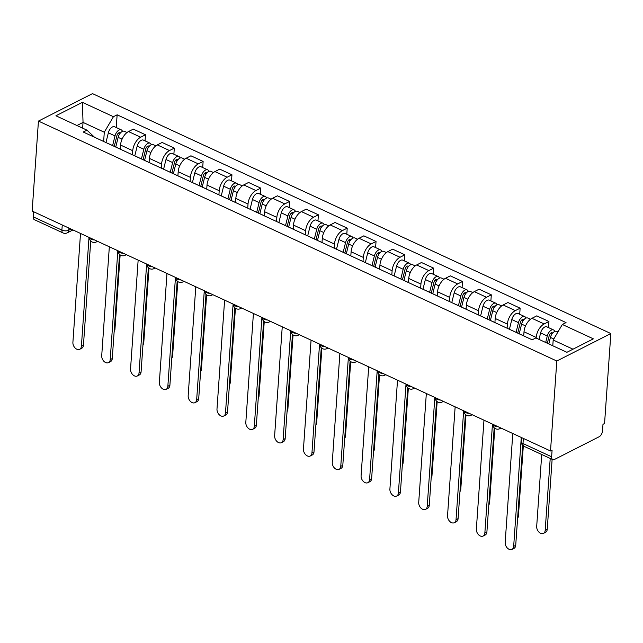 <?xml version="1.0" encoding="UTF-8"?>
<svg xmlns="http://www.w3.org/2000/svg" width="643" height="643" viewBox="0 0 643 643"><rect width="100%" height="100%" fill="white"/><g stroke="black" fill="none" stroke-linecap="round" stroke-linejoin="round"><path stroke-width="0.96" d="M550.512 450.984L552.088 450.18L551.622 456.787A4.863 2.66 114.8 0 0 552.731 459.6A4.863 2.66 114.8 0 0 554.475 459.456L599.075 436.79A4.863 2.66 114.8 0 0 602.523 430.923L602.981 424.316L604.557 423.52L610.85 333.548L92.488 93.621L38.443 121.085L556.806 361.012L550.512 450.984L32.15 211.057L38.443 121.085M62.258 224.986L61.897 230.114A4.863 2.66 -65.2 0 0 63.006 232.927L34.368 219.673A4.863 2.66 -65.2 0 1 33.267 216.86L61.897 230.114A4.863 2.323 4 0 0 68.745 230.226L71.043 229.053M33.621 211.732L33.267 216.86M610.85 333.548L556.806 361.012M536.166 338.065L536.206 337.438A11.188 6.125 -65.2 0 1 544.139 323.951L548.945 321.508L536.752 315.866L531.946 318.309A11.188 6.125 114.8 0 0 524.013 331.796L523.732 335.863M523.37 335.742A11.188 6.125 -65.2 0 1 523.892 335.935A11.188 6.125 -65.2 0 1 524.366 336.209M548.519 327.608L548.945 321.508M523.892 335.935L511.699 330.293A11.188 6.125 114.8 0 0 511.177 330.1M507.102 328.211L507.391 324.104A11.188 6.125 -65.2 0 1 515.324 310.609L520.131 308.174L507.938 302.523L503.131 304.967A11.188 6.125 114.8 0 0 495.198 318.462L494.909 322.521M494.555 322.408A11.188 6.125 -65.2 0 1 495.07 322.593A11.188 6.125 -65.2 0 1 495.552 322.866M519.705 314.274L520.131 308.174M495.07 322.593L482.877 316.951A11.188 6.125 114.8 0 0 482.363 316.766M478.279 314.877L478.569 310.762A11.188 6.125 -65.2 0 1 486.502 297.275L491.308 294.832L479.115 289.189L474.309 291.633A11.188 6.125 114.8 0 0 466.376 305.12L466.095 309.187M465.733 309.066A11.188 6.125 -65.2 0 1 466.255 309.259A11.188 6.125 -65.2 0 1 466.73 309.524M490.882 300.932L491.308 294.832M466.255 309.259L454.062 303.617A11.188 6.125 114.8 0 0 453.548 303.424M449.465 301.535L449.754 297.428A11.188 6.125 -65.2 0 1 457.687 283.933L462.494 281.489L450.301 275.847L445.495 278.29A11.188 6.125 114.8 0 0 437.561 291.785L437.272 295.844M436.918 295.732A11.188 6.125 -65.2 0 1 437.433 295.917A11.188 6.125 -65.2 0 1 437.915 296.19M462.068 287.598L462.494 281.489M437.433 295.917L425.24 290.274A11.188 6.125 114.8 0 0 424.726 290.081M420.643 288.193L420.932 284.085A11.188 6.125 -65.2 0 1 428.865 270.599L433.671 268.155L421.478 262.513L416.672 264.956A11.188 6.125 114.8 0 0 408.739 278.443L408.458 282.502M408.096 282.39A11.188 6.125 -65.2 0 1 408.618 282.582A11.188 6.125 -65.2 0 1 409.093 282.848M433.245 274.256L433.671 268.155M408.618 282.582L396.426 276.932A11.188 6.125 114.8 0 0 395.911 276.747M391.828 274.858L392.117 270.751A11.188 6.125 -65.2 0 1 400.05 257.256L404.857 254.813L392.664 249.171L387.858 251.614A11.188 6.125 114.8 0 0 379.925 265.101L379.635 269.168M379.282 269.047A11.188 6.125 -65.2 0 1 379.796 269.24A11.188 6.125 -65.2 0 1 380.278 269.513M404.431 260.921L404.857 254.813M379.796 269.24L367.603 263.598A11.188 6.125 114.8 0 0 367.089 263.405M363.006 261.516L363.295 257.409A11.188 6.125 -65.2 0 1 371.228 243.922L376.034 241.479L363.842 235.836L359.035 238.272A11.188 6.125 114.8 0 0 351.102 251.767L350.821 255.826M350.459 255.713A11.188 6.125 -65.2 0 1 350.982 255.898A11.188 6.125 -65.2 0 1 351.456 256.171M375.608 247.579L376.034 241.479M350.982 255.898L338.789 250.256A11.188 6.125 114.8 0 0 338.274 250.071M334.191 248.182L334.481 244.067A11.188 6.125 -65.2 0 1 342.414 230.58L347.22 228.136L335.027 222.494L330.221 224.937A11.188 6.125 114.8 0 0 322.288 238.424L321.998 242.491M321.645 242.371A11.188 6.125 -65.2 0 1 322.159 242.564A11.188 6.125 -65.2 0 1 322.641 242.837M346.794 234.237L347.22 228.136M322.159 242.564L309.966 236.921A11.188 6.125 114.8 0 0 309.452 236.728M305.377 234.84L305.658 230.733A11.188 6.125 -65.2 0 1 313.591 217.238L318.398 214.802L306.205 209.152L301.398 211.595A11.188 6.125 114.8 0 0 293.465 225.09L293.184 229.149M292.83 229.037A11.188 6.125 -65.2 0 1 293.345 229.221A11.188 6.125 -65.2 0 1 293.819 229.495M317.972 220.903L318.398 214.802M293.345 229.221L281.152 223.579A11.188 6.125 114.8 0 0 280.637 223.394M276.554 221.505L276.844 217.39A11.188 6.125 -65.2 0 1 284.777 203.903L289.583 201.46L277.39 195.818L272.584 198.261A11.188 6.125 114.8 0 0 264.651 211.748L264.369 215.815M264.008 215.694A11.188 6.125 -65.2 0 1 264.522 215.887A11.188 6.125 -65.2 0 1 265.004 216.152M289.157 207.56L289.583 201.46M264.522 215.887L252.329 210.245A11.188 6.125 114.8 0 0 251.815 210.052M247.74 208.163L248.021 204.056A11.188 6.125 -65.2 0 1 255.954 190.561L260.761 188.118L248.568 182.475L243.761 184.919A11.188 6.125 114.8 0 0 235.828 198.414L235.547 202.473M235.193 202.36A11.188 6.125 -65.2 0 1 235.708 202.545A11.188 6.125 -65.2 0 1 236.182 202.818M260.335 194.226L260.761 188.118M235.708 202.545L223.515 196.903A11.188 6.125 114.8 0 0 223 196.71M218.917 194.829L219.207 190.714A11.188 6.125 -65.2 0 1 227.14 177.227L231.946 174.783L219.753 169.141L214.947 171.585A11.188 6.125 114.8 0 0 207.014 185.071L206.733 189.13M206.371 189.018A11.188 6.125 -65.2 0 1 206.885 189.211A11.188 6.125 -65.2 0 1 207.367 189.476M231.52 180.884L231.946 174.783M206.885 189.211L194.692 183.56A11.188 6.125 114.8 0 0 194.178 183.376M190.103 181.487L190.384 177.38A11.188 6.125 -65.2 0 1 198.317 163.885L203.124 161.441L190.931 155.799L186.132 158.242A11.188 6.125 114.8 0 0 178.191 171.729L177.91 175.796M177.556 175.676A11.188 6.125 -65.2 0 1 178.071 175.869A11.188 6.125 -65.2 0 1 178.545 176.142M202.698 167.55L203.124 161.441M178.071 175.869L165.878 170.226A11.188 6.125 114.8 0 0 165.364 170.033M161.28 168.144L161.57 164.037A11.188 6.125 -65.2 0 1 169.503 150.55L174.309 148.107L162.116 142.465L157.31 144.9A11.188 6.125 114.8 0 0 149.377 158.395L149.096 162.454M148.734 162.341A11.188 6.125 -65.2 0 1 149.248 162.526A11.188 6.125 -65.2 0 1 149.731 162.8M173.883 154.207L174.309 148.107M149.248 162.526L137.055 156.884A11.188 6.125 114.8 0 0 136.541 156.699M132.466 154.81L132.747 150.695A11.188 6.125 -65.2 0 1 140.68 137.208L145.487 134.765L133.294 129.122L128.496 131.566A11.188 6.125 114.8 0 0 120.554 145.053L120.273 149.12M119.919 148.999A11.188 6.125 -65.2 0 1 120.434 149.192A11.188 6.125 -65.2 0 1 120.908 149.465M145.061 140.865L145.487 134.765M120.434 149.192L108.241 143.55A11.188 6.125 114.8 0 0 107.727 143.357M573.001 349.189L553.189 340.018L552.787 345.765M553.189 340.018L562.336 324.474L593.368 338.845L566.893 352.292L535.86 337.929L532.155 339.809L83.252 132.032L86.958 130.151L55.925 115.788L82.392 102.333L113.433 116.696L104.287 132.241L83.043 122.411L76.935 125.514M562.336 324.474L566.033 322.593L117.13 114.816L113.433 116.696M82.642 128.158L83.043 122.411L82.392 102.333M103.644 141.468L104.287 132.241M86.958 130.151L94.521 137.248M116.246 127.531L117.13 114.816M522.711 445.382L515.718 545.32A5.594 3.842 63.1 0 1 514.006 548.342L511.957 549.379A5.594 3.842 -116.9 0 0 513.669 546.357L521.288 437.457M512.784 433.519L505.173 542.427A5.594 3.842 -116.9 0 0 507.351 548.045A5.594 3.842 -116.9 0 0 511.957 549.379M548.825 343.925L550.424 337.438A6.084 3.328 -65.2 0 1 556.677 331.386L557.931 331.965M541.719 454.505L536.688 526.416A5.594 3.842 -116.9 0 0 538.866 532.026A5.594 3.842 -116.9 0 0 543.472 533.369A5.594 3.842 -116.9 0 0 545.184 530.346L550.215 458.435M547.346 343.249L549.202 335.71A2.918 1.599 -65.2 0 1 552.208 332.801A2.918 1.599 -65.2 0 1 552.602 333.146M545.682 342.478L547.281 335.984A6.084 3.328 -65.2 0 1 553.535 329.931A6.084 3.328 -65.2 0 1 554.732 331.466M539.027 339.4L540.626 332.905A6.084 3.328 -65.2 0 1 546.888 326.853L553.535 329.931M552.128 459.319L547.233 529.302A5.594 3.842 63.1 0 1 545.521 532.324L543.472 533.369M494.186 427.78L486.904 531.978A5.594 3.842 63.1 0 1 485.184 535L483.134 536.045A5.594 3.842 -116.9 0 0 484.854 533.023L492.466 424.115M483.97 420.184L476.35 529.085A5.594 3.842 -116.9 0 0 478.529 534.703A5.594 3.842 -116.9 0 0 483.134 536.045M465.371 414.438L458.081 518.644A5.594 3.842 63.1 0 1 456.369 521.666L454.32 522.703A5.594 3.842 -116.9 0 0 456.032 519.681L463.651 410.773M455.148 406.842L447.536 515.75A5.594 3.842 -116.9 0 0 449.714 521.369A5.594 3.842 -116.9 0 0 454.32 522.703M519.222 333.773L521.602 324.096A6.084 3.328 -65.2 0 1 527.855 318.052L530.467 319.258M517.744 333.09L520.388 322.368A2.918 1.599 -65.2 0 1 523.386 319.467A2.918 1.599 -65.2 0 1 523.78 319.804M516.08 332.318L518.459 322.641A6.084 3.328 -65.2 0 1 524.72 316.597A6.084 3.328 -65.2 0 1 525.918 318.124M509.417 329.288L511.812 319.563A6.084 3.328 -65.2 0 1 518.065 313.519L524.72 316.597M523.314 445.896L518.419 515.967A5.594 3.842 63.1 0 1 517.615 518.234M490.4 320.431L492.787 310.754A6.084 3.328 -65.2 0 1 499.04 304.71L501.653 305.915M488.929 319.748L491.565 309.026A2.918 1.599 -65.2 0 1 494.571 306.124A2.918 1.599 -65.2 0 1 494.965 306.47M487.257 318.976L489.644 309.307A6.084 3.328 -65.2 0 1 495.898 303.255A6.084 3.328 -65.2 0 1 497.095 304.79M480.602 315.946L482.989 306.229A6.084 3.328 -65.2 0 1 489.251 300.177L495.898 303.255M494.797 428.294L489.596 502.625A5.594 3.842 63.1 0 1 488.793 504.9M436.549 401.103L429.267 505.302A5.594 3.842 63.1 0 1 427.547 508.324L425.497 509.369A5.594 3.842 -116.9 0 0 427.217 506.346L434.829 397.438M426.333 393.508L418.714 502.408A5.594 3.842 -116.9 0 0 420.892 508.026A5.594 3.842 -116.9 0 0 425.497 509.369M407.734 387.761L400.444 491.967A5.594 3.842 63.1 0 1 398.732 494.989L396.683 496.026A5.594 3.842 -116.9 0 0 398.395 493.004L406.014 384.096M397.519 380.166L389.899 489.074A5.594 3.842 -116.9 0 0 392.077 494.692A5.594 3.842 -116.9 0 0 396.683 496.026M378.912 374.419L371.63 478.625A5.594 3.842 63.1 0 1 369.91 481.647L367.868 482.684A5.594 3.842 -116.9 0 0 369.58 479.67L377.192 370.762M368.696 366.823L361.085 475.732A5.594 3.842 -116.9 0 0 363.263 481.35A5.594 3.842 -116.9 0 0 367.868 482.684M461.586 307.097L463.965 297.42A6.084 3.328 -65.2 0 1 470.226 291.367L472.83 292.581M460.107 306.414L462.751 295.692A2.918 1.599 -65.2 0 1 465.757 292.79A2.918 1.599 -65.2 0 1 466.143 293.128M458.443 305.642L460.822 295.965A6.084 3.328 -65.2 0 1 467.083 289.921A6.084 3.328 -65.2 0 1 468.281 291.448M451.78 302.604L454.175 292.886A6.084 3.328 -65.2 0 1 460.428 286.842L467.083 289.921M465.974 414.952L460.782 489.291A5.594 3.842 63.1 0 1 459.978 491.557M432.763 293.755L435.15 284.077A6.084 3.328 -65.2 0 1 441.403 278.033L444.016 279.239M431.292 293.071L433.929 282.349A2.918 1.599 -65.2 0 1 436.935 279.448A2.918 1.599 -65.2 0 1 437.328 279.785M429.62 292.3L432.008 282.623A6.084 3.328 -65.2 0 1 438.261 276.578A6.084 3.328 -65.2 0 1 439.458 278.106M422.965 289.27L425.353 279.544A6.084 3.328 -65.2 0 1 431.614 273.5L438.261 276.578M437.16 401.61L431.959 475.949A5.594 3.842 63.1 0 1 431.156 478.215M403.949 280.42L406.328 270.743A6.084 3.328 -65.2 0 1 412.589 264.691L415.193 265.905M402.47 279.737L405.114 269.015A2.918 1.599 -65.2 0 1 408.12 266.114A2.918 1.599 -65.2 0 1 408.506 266.451M400.806 278.966L403.185 269.288A6.084 3.328 -65.2 0 1 409.446 263.236A6.084 3.328 -65.2 0 1 410.644 264.771M394.143 275.927L396.538 266.21A6.084 3.328 -65.2 0 1 402.791 260.158L409.446 263.236M408.337 388.276L403.145 462.614A5.594 3.842 63.1 0 1 402.341 464.881M350.097 361.085L342.807 465.291A5.594 3.842 63.1 0 1 341.095 468.305L339.046 469.35A5.594 3.842 -116.9 0 0 340.758 466.328L348.377 357.42M339.882 353.489L332.262 462.397A5.594 3.842 -116.9 0 0 334.44 468.008A5.594 3.842 -116.9 0 0 339.046 469.35M375.126 267.078L377.513 257.401A6.084 3.328 -65.2 0 1 383.767 251.357L386.379 252.562M373.655 266.395L376.292 255.673A2.918 1.599 -65.2 0 1 379.298 252.771A2.918 1.599 -65.2 0 1 379.691 253.109M371.984 265.623L374.371 255.946A6.084 3.328 -65.2 0 1 380.624 249.902A6.084 3.328 -65.2 0 1 381.821 251.429M365.328 262.593L367.716 252.868A6.084 3.328 -65.2 0 1 373.977 246.824L380.624 249.902M379.523 374.933L374.322 449.272A5.594 3.842 63.1 0 1 373.519 451.539M321.275 347.742L313.993 451.949A5.594 3.842 63.1 0 1 312.273 454.971L310.231 456.008A5.594 3.842 -116.9 0 0 311.943 452.985L319.555 344.085M311.059 340.147L303.448 449.055A5.594 3.842 -116.9 0 0 305.626 454.673A5.594 3.842 -116.9 0 0 310.231 456.008M346.312 253.736L348.691 244.067A6.084 3.328 -65.2 0 1 354.952 238.014L357.556 239.22M344.833 253.061L347.477 242.339A2.918 1.599 -65.2 0 1 350.483 239.429A2.918 1.599 -65.2 0 1 350.869 239.775M343.169 252.289L345.548 242.612A6.084 3.328 -65.2 0 1 351.809 236.56A6.084 3.328 -65.2 0 1 353.007 238.095M336.506 249.251L338.901 239.534A6.084 3.328 -65.2 0 1 345.154 233.481L351.809 236.56M350.7 361.599L345.508 435.93A5.594 3.842 63.1 0 1 344.704 438.204M292.461 334.408L285.171 438.606A5.594 3.842 63.1 0 1 283.459 441.628L281.409 442.673A5.594 3.842 -116.9 0 0 283.121 439.651L290.74 330.743M282.245 326.813L274.625 435.721A5.594 3.842 -116.9 0 0 276.803 441.331A5.594 3.842 -116.9 0 0 281.409 442.673M317.489 240.402L319.876 230.724A6.084 3.328 -65.2 0 1 326.13 224.68L328.742 225.886M316.018 239.718L318.655 228.996A2.918 1.599 -65.2 0 1 321.661 226.095A2.918 1.599 -65.2 0 1 322.055 226.432M314.347 238.947L316.734 229.27A6.084 3.328 -65.2 0 1 322.987 223.225A6.084 3.328 -65.2 0 1 324.185 224.753M307.692 235.917L310.079 226.191A6.084 3.328 -65.2 0 1 316.34 220.147L322.987 223.225M321.886 348.257L316.686 422.596A5.594 3.842 63.1 0 1 315.882 424.862M263.638 321.066L256.356 425.272A5.594 3.842 63.1 0 1 254.636 428.294L252.595 429.331A5.594 3.842 -116.9 0 0 254.306 426.309L261.918 317.401M253.422 313.471L245.811 422.379A5.594 3.842 -116.9 0 0 247.989 427.997A5.594 3.842 -116.9 0 0 252.595 429.331M288.675 227.059L291.054 217.382A6.084 3.328 -65.2 0 1 297.315 211.338L299.919 212.544M287.196 226.376L289.84 215.654A2.918 1.599 -65.2 0 1 292.846 212.753A2.918 1.599 -65.2 0 1 293.232 213.098M285.532 225.605L287.911 215.935A6.084 3.328 -65.2 0 1 294.173 209.883A6.084 3.328 -65.2 0 1 295.37 211.418M278.869 222.574L281.264 212.857A6.084 3.328 -65.2 0 1 287.517 206.805L294.173 209.883M293.063 334.923L287.871 409.253A5.594 3.842 63.1 0 1 287.067 411.528M234.824 307.732L227.534 411.93A5.594 3.842 63.1 0 1 225.822 414.952L223.772 415.997A5.594 3.842 -116.9 0 0 225.484 412.975L233.104 304.067M224.608 300.136L216.988 409.036A5.594 3.842 -116.9 0 0 219.167 414.655A5.594 3.842 -116.9 0 0 223.772 415.997M259.852 213.725L262.24 204.048A6.084 3.328 -65.2 0 1 268.493 197.996L271.105 199.209M258.382 213.042L261.018 202.32A2.918 1.599 -65.2 0 1 264.024 199.418A2.918 1.599 -65.2 0 1 264.418 199.756M256.71 212.27L259.097 202.593A6.084 3.328 -65.2 0 1 265.35 196.549A6.084 3.328 -65.2 0 1 266.548 198.076M250.055 209.232L252.442 199.515A6.084 3.328 -65.2 0 1 258.703 193.471L265.35 196.549M264.249 321.58L259.049 395.919A5.594 3.842 63.1 0 1 258.245 398.186M206.001 294.39L198.719 398.596A5.594 3.842 63.1 0 1 196.999 401.618L194.958 402.655A5.594 3.842 -116.9 0 0 196.67 399.633L204.281 290.724M195.785 286.794L188.174 395.702A5.594 3.842 -116.9 0 0 190.352 401.32A5.594 3.842 -116.9 0 0 194.958 402.655M231.038 200.383L233.417 190.706A6.084 3.328 -65.2 0 1 239.678 184.662L242.282 185.867M229.559 199.7L232.203 188.978A2.918 1.599 -65.2 0 1 235.209 186.076A2.918 1.599 -65.2 0 1 235.595 186.414M227.895 198.928L230.274 189.251A6.084 3.328 -65.2 0 1 236.536 183.207A6.084 3.328 -65.2 0 1 237.733 184.734M221.232 195.898L223.627 186.173A6.084 3.328 -65.2 0 1 229.881 180.128L236.536 183.207M235.426 308.238L230.234 382.577A5.594 3.842 63.1 0 1 229.43 384.844M177.187 281.047L169.897 385.253A5.594 3.842 63.1 0 1 168.185 388.276L166.135 389.32A5.594 3.842 -116.9 0 0 167.847 386.298L175.467 277.39M166.971 273.452L159.351 382.36A5.594 3.842 -116.9 0 0 161.53 387.978A5.594 3.842 -116.9 0 0 166.135 389.32M202.215 187.049L204.603 177.372A6.084 3.328 -65.2 0 1 210.856 171.319L213.468 172.533M200.745 186.366L203.381 175.643A2.918 1.599 -65.2 0 1 206.387 172.742A2.918 1.599 -65.2 0 1 206.781 173.08M199.073 185.594L201.46 175.917A6.084 3.328 -65.2 0 1 207.713 169.865A6.084 3.328 -65.2 0 1 208.911 171.4M192.418 182.556L194.805 172.838A6.084 3.328 -65.2 0 1 201.066 166.786L207.713 169.865M206.612 294.904L201.412 369.243A5.594 3.842 63.1 0 1 200.608 371.509M148.364 267.713L141.082 371.919A5.594 3.842 63.1 0 1 139.362 374.933L137.321 375.978A5.594 3.842 -116.9 0 0 139.033 372.956L146.644 264.048M138.149 260.118L130.537 369.026A5.594 3.842 -116.9 0 0 132.715 374.636A5.594 3.842 -116.9 0 0 137.321 375.978M173.401 173.706L175.78 164.029A6.084 3.328 -65.2 0 1 182.041 157.985L184.645 159.191M171.922 173.023L174.566 162.301A2.918 1.599 -65.2 0 1 177.572 159.4A2.918 1.599 -65.2 0 1 177.958 159.737M170.258 172.252L172.637 162.575A6.084 3.328 -65.2 0 1 178.899 156.53A6.084 3.328 -65.2 0 1 180.096 158.057M163.595 169.222L165.99 159.496A6.084 3.328 -65.2 0 1 172.244 153.452L178.899 156.53M177.789 281.562L172.597 355.9A5.594 3.842 63.1 0 1 171.794 358.167M119.55 254.371L112.26 358.577A5.594 3.842 63.1 0 1 110.548 361.599L108.498 362.636A5.594 3.842 -116.9 0 0 110.21 359.614L117.83 250.714M109.334 246.775L101.715 355.683A5.594 3.842 -116.9 0 0 103.893 361.302A5.594 3.842 -116.9 0 0 108.498 362.636M144.579 160.364L146.966 150.695A6.084 3.328 -65.2 0 1 153.219 144.643L155.831 145.848M143.108 159.689L145.744 148.967A2.918 1.599 -65.2 0 1 148.75 146.057A2.918 1.599 -65.2 0 1 149.144 146.403M141.436 158.917L143.823 149.24A6.084 3.328 -65.2 0 1 150.076 143.188A6.084 3.328 -65.2 0 1 151.274 144.723M134.781 155.879L137.168 146.162A6.084 3.328 -65.2 0 1 143.429 140.11L150.076 143.188M148.975 268.227L143.775 342.558A5.594 3.842 63.1 0 1 142.971 344.833M90.727 241.037L83.445 345.235A5.594 3.842 63.1 0 1 81.725 348.257L79.684 349.302A5.594 3.842 -116.9 0 0 81.396 346.28L89.007 237.371M80.512 233.441L72.9 342.349A5.594 3.842 -116.9 0 0 75.078 347.959A5.594 3.842 -116.9 0 0 79.684 349.302M115.764 147.03L118.143 137.353A6.084 3.328 -65.2 0 1 124.404 131.309L127.009 132.514M114.285 146.347L116.93 135.625A2.918 1.599 -65.2 0 1 119.936 132.723A2.918 1.599 -65.2 0 1 120.321 133.061M112.621 145.575L115.001 135.898A6.084 3.328 -65.2 0 1 121.262 129.854A6.084 3.328 -65.2 0 1 122.459 131.381M105.958 142.545L108.354 132.82A6.084 3.328 -65.2 0 1 114.607 126.775L121.262 129.854M120.153 254.885L114.96 329.224A5.594 3.842 63.1 0 1 114.157 331.491M89.329 237.516A4.863 2.323 4 0 0 91.017 239.188A4.863 2.323 4 0 0 94.537 239.927M118.143 250.858A4.863 2.323 4 0 0 119.831 252.53A4.863 2.323 4 0 0 123.36 253.27M146.966 264.193A4.863 2.323 4 0 0 148.654 265.864A4.863 2.323 4 0 0 152.174 266.612M175.78 277.535A4.863 2.323 4 0 0 177.468 279.207A4.863 2.323 4 0 0 180.996 279.946M204.603 290.869A4.863 2.323 4 0 0 206.29 292.549A4.863 2.323 4 0 0 209.811 293.288M241.326 307.868A4.863 3.344 63.1 0 1 240.458 308.624A4.863 4.863 0 0 1 233.393 304.203A4.863 2.323 4 0 0 235.105 305.883A4.863 2.323 4 0 0 238.633 306.623M262.231 317.554A4.863 2.323 4 0 0 263.927 319.225A4.863 2.323 4 0 0 267.448 319.965M291.054 330.888A4.863 2.323 4 0 0 292.742 332.56A4.863 2.323 4 0 0 296.27 333.299M319.868 344.23A4.863 2.323 4 0 0 321.564 345.902A4.863 2.323 4 0 0 325.085 346.641M348.691 357.564A4.863 2.323 4 0 0 350.379 359.236A4.863 2.323 4 0 0 353.899 359.976M377.505 370.907A4.863 2.323 4 0 0 379.201 372.578A4.863 2.323 4 0 0 382.722 373.318M406.328 384.241A4.863 2.323 4 0 0 408.016 385.921A4.863 2.323 4 0 0 411.536 386.66M435.142 397.583A4.863 2.323 4 0 0 436.838 399.255A4.863 2.323 4 0 0 440.359 399.994M463.965 410.925A4.863 2.323 4 0 0 465.653 412.597A4.863 2.323 4 0 0 469.173 413.336M492.779 424.259A4.863 2.323 4 0 0 494.475 425.931A4.863 2.323 4 0 0 497.995 426.671M68.897 228.064L68.745 230.226A4.863 3.344 -116.9 0 1 67.25 232.854L72.972 229.945M120.554 145.053L132.747 150.695M149.377 158.395L161.57 164.037M178.191 171.729L190.384 177.38M207.014 185.071L219.207 190.714M235.828 198.414L248.021 204.056M264.651 211.748L276.844 217.39M293.465 225.09L305.658 230.733M322.288 238.424L334.481 244.067M351.102 251.767L363.295 257.409M379.925 265.101L392.117 270.751M408.739 278.443L420.932 284.085M437.561 291.785L449.754 297.428M466.376 305.12L478.569 310.762M495.198 318.462L507.391 324.104M524.013 331.796L536.206 337.438M157.31 144.9L169.503 150.55M186.132 158.242L198.317 163.885M214.947 171.585L227.14 177.227M243.761 184.919L255.954 190.561M272.584 198.261L284.777 203.903M301.398 211.595L313.591 217.238M330.221 224.937L342.414 230.58M359.035 238.272L371.228 243.922M387.858 251.614L400.05 257.256M416.672 264.956L428.865 270.599M445.495 278.29L457.687 283.933M474.309 291.633L486.502 297.275M503.131 304.967L515.324 310.609M531.946 318.309L544.139 323.951M128.496 131.566L140.68 137.208M500.688 427.925A4.863 3.344 63.1 0 1 499.828 428.672L501.01 428.069M471.874 414.582A4.863 3.344 63.1 0 1 471.006 415.33L472.187 414.727M443.051 401.24A4.863 3.344 63.1 0 1 442.191 401.996L443.373 401.393M414.237 387.906A4.863 3.344 63.1 0 1 413.369 388.653L414.55 388.05M385.414 374.564A4.863 3.344 63.1 0 1 384.554 375.311L385.736 374.716M356.6 361.229A4.863 3.344 63.1 0 1 355.732 361.977L356.913 361.374M327.777 347.887A4.863 3.344 63.1 0 1 326.917 348.635L328.099 348.04M298.963 334.553A4.863 3.344 63.1 0 1 298.095 335.3L299.284 334.698M270.14 321.211A4.863 3.344 63.1 0 1 269.28 321.958L270.462 321.355M212.503 294.534A4.863 3.344 63.1 0 1 211.643 295.282L212.825 294.679M183.689 281.192A4.863 3.344 63.1 0 1 182.821 281.939L184.011 281.345M154.867 267.858A4.863 3.344 63.1 0 1 154.007 268.605L155.188 268.002M126.052 254.515A4.863 3.344 63.1 0 1 125.184 255.263L126.374 254.668M97.23 241.181A4.863 3.344 63.1 0 1 96.37 241.929L97.551 241.326M521.569 437.586L521.288 441.596A4.863 2.323 4 0 0 522.992 443.533L551.622 456.787M523.354 438.405L522.992 443.533A4.863 2.66 -65.2 0 0 524.101 446.346L552.731 459.6M513.669 546.357L515.718 545.32M550.424 337.438L553.792 338.998M550.488 333.387L551.919 334.047M540.626 332.905L547.281 335.984M547.233 529.302L545.184 530.346M484.854 533.023L486.904 531.978M456.032 519.681L458.081 518.644M521.602 324.096L525.532 325.913M521.674 320.053L523.097 320.712M511.812 319.563L518.459 322.641M518.419 515.967L517.752 516.305M492.787 310.754L496.717 312.578M492.851 306.711L494.282 307.37M482.989 306.229L489.644 309.307M489.596 502.625L488.929 502.971M427.217 506.346L429.267 505.302M398.395 493.004L400.444 491.967M369.58 479.67L371.63 478.625M463.965 297.42L467.895 299.236M464.037 293.377L465.46 294.036M454.175 292.886L460.822 295.965M460.782 489.291L460.115 489.628M435.15 284.077L439.081 285.902M435.215 280.035L436.645 280.694M425.353 279.544L432.008 282.623M431.959 475.949L431.292 476.286M406.328 270.743L410.258 272.56M406.4 266.692L407.823 267.351M396.538 266.21L403.185 269.288M403.145 462.614L402.478 462.952M340.758 466.328L342.807 465.291M377.513 257.401L381.444 259.225M377.578 253.358L379.008 254.017M367.716 252.868L374.371 255.946M374.322 449.272L373.655 449.61M311.943 452.985L313.993 451.949M348.691 244.067L352.621 245.883M348.763 240.016L350.186 240.675M338.901 239.534L345.548 242.612M345.508 435.93L344.841 436.275M283.121 439.651L285.171 438.606M319.876 230.724L323.807 232.541M319.941 226.682L321.371 227.341M310.079 226.191L316.734 229.27M316.686 422.596L316.018 422.933M254.306 426.309L256.356 425.272M291.054 217.382L294.984 219.207M291.126 213.339L292.549 213.998M281.264 212.857L287.911 215.935M287.871 409.253L287.204 409.599M225.484 412.975L227.534 411.93M262.24 204.048L266.17 205.864M262.304 200.005L263.734 200.664M252.442 199.515L259.097 202.593M259.049 395.919L258.382 396.257M196.67 399.633L198.719 398.596M233.417 190.706L237.347 192.53M233.489 186.663L234.912 187.322M223.627 186.173L230.274 189.251M230.234 382.577L229.567 382.915M167.847 386.298L169.897 385.253M204.603 177.372L208.533 179.188M204.667 173.321L206.098 173.98M194.805 172.838L201.46 175.917M201.412 369.243L200.745 369.58M139.033 372.956L141.082 371.919M175.78 164.029L179.71 165.854M175.852 159.986L177.275 160.646M165.99 159.496L172.637 162.575M172.597 355.9L171.93 356.238M110.21 359.614L112.26 358.577M146.966 150.695L150.896 152.512M147.03 146.644L148.461 147.303M137.168 146.162L143.823 149.24M143.775 342.558L143.108 342.904M81.396 346.28L83.445 345.235M118.143 137.353L122.074 139.169M118.216 133.31L119.638 133.969M108.354 132.82L115.001 135.898M114.96 329.224L114.293 329.562M492.755 424.251A4.863 4.863 0 0 0 499.828 428.672M463.941 410.909A4.863 4.863 0 0 0 471.006 415.33M435.118 397.575A4.863 4.863 0 0 0 442.191 401.996M406.304 384.233A4.863 4.863 0 0 0 413.369 388.653M377.481 370.89A4.863 4.863 0 0 0 384.554 375.311M348.667 357.556A4.863 4.863 0 0 0 355.732 361.977M319.844 344.214A4.863 4.863 0 0 0 326.917 348.635M291.03 330.88A4.863 4.863 0 0 0 298.095 335.3M262.207 317.538A4.863 4.863 0 0 0 269.28 321.958M240.458 308.624L241.647 308.021M204.57 290.861A4.863 4.863 0 0 0 211.643 295.282M175.756 277.519A4.863 4.863 0 0 0 182.821 281.939M146.934 264.185A4.863 4.863 0 0 0 154.007 268.605M118.119 250.842A4.863 4.863 0 0 0 125.184 255.263M89.297 237.508A4.863 4.863 0 0 0 96.37 241.929M63.006 232.927A4.863 4.863 0 0 0 67.25 232.854M521.288 441.596A4.863 4.863 0 0 0 524.101 446.346"/></g></svg>

